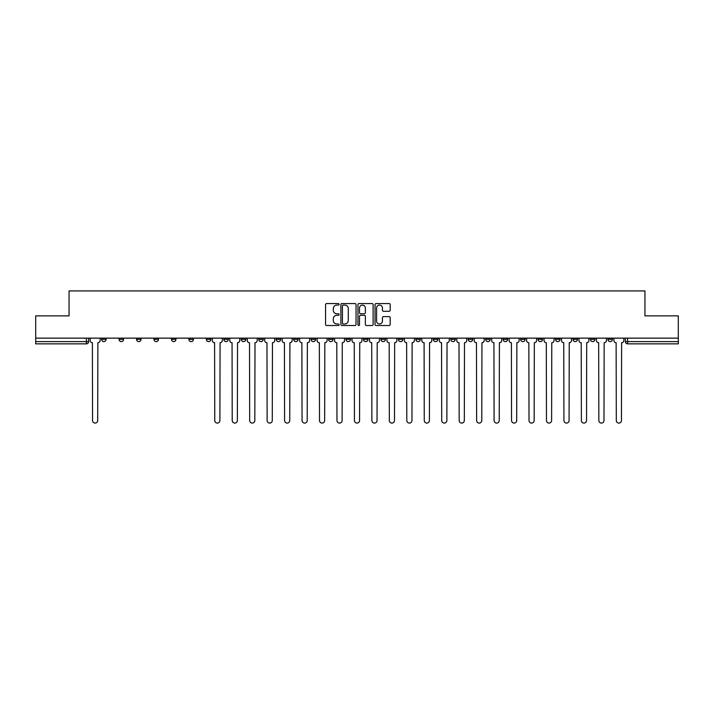 <?xml version="1.0" encoding="UTF-8"?>
<svg xmlns="http://www.w3.org/2000/svg" width="714" height="714" viewBox="0 0 714 714"><rect width="100%" height="100%" fill="white"/><g stroke="black" fill="none" stroke-linecap="round" stroke-linejoin="round"><path stroke-width="1.07" d="M339.096 304.316A0.768 0.768 0 0 0 338.329 303.548L326.655 303.548A1.098 1.098 0 0 0 325.557 304.646L325.557 324.415A1.098 1.098 0 0 0 326.655 325.513L338.329 325.513A0.768 0.768 0 0 0 339.096 324.745A0.768 0.768 0 0 0 338.329 323.977L336.812 323.977A3.516 3.516 0 0 1 333.304 320.461L333.304 318.81A3.516 3.516 0 0 1 336.812 315.302L338.329 315.302A0.768 0.768 0 0 0 339.096 314.526A0.768 0.768 0 0 0 338.329 313.758L336.812 313.758A3.516 3.516 0 0 1 333.304 310.242L333.304 308.6A3.516 3.516 0 0 1 336.812 305.083L338.329 305.083A0.768 0.768 0 0 0 339.096 304.316M572.994 338.141L572.994 339.373L577.465 339.373A2.24 2.24 0 0 1 575.225 341.613A2.24 2.24 0 0 1 572.994 339.373L572.994 338.141M555.537 338.141L555.537 339.373L560.008 339.373A2.24 2.24 0 0 1 557.768 341.613A2.24 2.24 0 0 1 555.537 339.373L555.537 338.141M450.784 338.141L450.784 339.373L455.255 339.373A2.24 2.24 0 0 1 453.024 341.613A2.24 2.24 0 0 1 450.784 339.373L450.784 338.141M433.327 338.141L433.327 339.373L437.798 339.373A2.24 2.24 0 0 1 435.567 341.613A2.24 2.24 0 0 1 433.327 339.373L433.327 338.141M415.869 338.141L415.869 339.373L420.341 339.373A2.24 2.24 0 0 1 418.101 341.613A2.24 2.24 0 0 1 415.869 339.373L415.869 338.141M380.946 338.141L380.946 339.373L385.426 339.373A2.24 2.24 0 0 1 383.186 341.613A2.24 2.24 0 0 1 380.946 339.373L380.946 338.141M346.031 339.373L346.031 338.141L346.031 339.373A2.24 2.24 0 0 0 348.271 341.613A2.24 2.24 0 0 1 346.031 339.373L350.512 339.373A2.24 2.24 0 0 1 348.271 341.613A2.24 2.24 0 0 0 350.512 339.373L350.512 338.141L350.512 339.373M328.574 339.373L328.574 338.141L328.574 339.373A2.24 2.24 0 0 0 330.814 341.613A2.24 2.24 0 0 1 328.574 339.373L333.054 339.373A2.24 2.24 0 0 1 330.814 341.613M311.117 339.373L311.117 338.141L311.117 339.373A2.24 2.24 0 0 0 313.357 341.613A2.24 2.24 0 0 1 311.117 339.373L315.597 339.373A2.24 2.24 0 0 1 313.357 341.613A2.24 2.24 0 0 0 315.597 339.373L315.597 338.141L315.597 339.373M293.659 338.141L293.659 339.373L298.131 339.373A2.24 2.24 0 0 1 295.899 341.613A2.24 2.24 0 0 1 293.659 339.373L293.659 338.141M276.202 338.141L276.202 339.373L280.673 339.373A2.24 2.24 0 0 1 278.433 341.613A2.24 2.24 0 0 1 276.202 339.373L276.202 338.141M258.745 338.141L258.745 339.373L263.216 339.373A2.24 2.24 0 0 1 260.976 341.613A2.24 2.24 0 0 1 258.745 339.373L258.745 338.141M241.278 339.373L241.278 338.141L241.278 339.373A2.24 2.24 0 0 0 243.519 341.613A2.24 2.24 0 0 1 241.278 339.373L245.759 339.373A2.24 2.24 0 0 1 243.519 341.613M206.364 339.373L206.364 338.141L206.364 339.373A2.24 2.24 0 0 0 208.604 341.613A2.24 2.24 0 0 1 206.364 339.373L210.844 339.373A2.24 2.24 0 0 1 208.604 341.613A2.24 2.24 0 0 0 210.844 339.373L210.844 338.141L210.844 339.373M188.907 339.373L188.907 338.141L188.907 339.373A2.24 2.24 0 0 0 191.147 341.613A2.24 2.24 0 0 1 188.907 339.373L193.387 339.373A2.24 2.24 0 0 1 191.147 341.613A2.24 2.24 0 0 0 193.387 339.373L193.387 338.141L193.387 339.373M171.449 339.373L171.449 338.141L171.449 339.373A2.24 2.24 0 0 0 173.689 341.613A2.24 2.24 0 0 1 171.449 339.373L175.93 339.373A2.24 2.24 0 0 1 173.689 341.613A2.24 2.24 0 0 0 175.93 339.373L175.93 338.141L175.93 339.373M153.992 339.373L153.992 338.141L153.992 339.373A2.24 2.24 0 0 0 156.232 341.613A2.24 2.24 0 0 1 153.992 339.373L158.463 339.373A2.24 2.24 0 0 1 156.232 341.613M136.535 339.373L136.535 338.141L136.535 339.373A2.24 2.24 0 0 0 138.775 341.613A2.24 2.24 0 0 1 136.535 339.373L141.006 339.373A2.24 2.24 0 0 1 138.775 341.613A2.24 2.24 0 0 0 141.006 339.373L141.006 338.141L141.006 339.373M119.077 339.373L119.077 338.141L119.077 339.373A2.24 2.24 0 0 0 121.309 341.613A2.24 2.24 0 0 1 119.077 339.373L123.549 339.373A2.24 2.24 0 0 1 121.309 341.613A2.24 2.24 0 0 0 123.549 339.373L123.549 338.141L123.549 339.373M389.103 311.286A1.098 1.098 0 0 0 390.201 310.188L390.201 304.646A1.098 1.098 0 0 0 389.103 303.548L376.144 303.548A1.098 1.098 0 0 0 375.046 304.646L375.046 324.415A1.098 1.098 0 0 0 376.144 325.513L389.103 325.513A1.098 1.098 0 0 0 390.201 324.415L390.201 317.712A1.098 1.098 0 0 0 389.103 316.614L383.552 316.614A1.098 1.098 0 0 0 382.454 317.712L382.454 321.041A2.936 2.936 0 0 1 379.518 323.977A2.936 2.936 0 0 1 376.581 321.041L376.581 308.02A2.936 2.936 0 0 1 379.518 305.083A2.936 2.936 0 0 1 382.454 308.02L382.454 310.188A1.098 1.098 0 0 0 383.552 311.286L389.103 311.286M35.7 338.141L35.7 315.874L69.053 315.874L69.053 290.919L644.947 290.919L644.947 315.874L678.3 315.874L678.3 338.141L35.7 338.141L35.7 341.613L88.634 341.613L88.634 338.141L88.634 341.613A2.24 2.24 0 0 1 86.394 343.853L35.7 343.853L35.7 341.613M356.036 304.646A1.098 1.098 0 0 0 354.938 303.548L341.979 303.548A1.098 1.098 0 0 0 340.881 304.646L340.881 324.415A1.098 1.098 0 0 0 341.979 325.513L354.938 325.513A1.098 1.098 0 0 0 356.036 324.415L356.036 304.646M359.062 303.548L372.021 303.548A1.098 1.098 0 0 1 373.119 304.646L373.119 324.415A1.098 1.098 0 0 1 372.021 325.513L366.478 325.513A1.098 1.098 0 0 1 365.372 324.415L365.372 316.4A1.098 1.098 0 0 0 364.274 315.302L360.597 315.302A1.098 1.098 0 0 0 359.499 316.4L359.499 324.745A0.768 0.768 0 0 1 358.731 325.513A0.768 0.768 0 0 1 357.964 324.745L357.964 304.646A1.098 1.098 0 0 1 359.062 303.548M625.366 338.141L625.366 341.613L678.3 341.613L678.3 343.853L627.606 343.853A2.24 2.24 0 0 1 625.366 341.613M678.3 338.141L678.3 341.613M612.38 338.141L612.38 339.373A2.24 2.24 0 0 1 610.149 341.613A2.24 2.24 0 0 1 607.909 339.373L612.38 339.373M607.909 338.141L607.909 339.373M594.923 338.141L594.923 339.373A2.24 2.24 0 0 1 592.691 341.613A2.24 2.24 0 0 1 590.451 339.373L594.923 339.373M590.451 338.141L590.451 339.373M577.465 338.141L577.465 339.373M560.008 338.141L560.008 339.373L560.008 338.141M542.551 338.141L542.551 339.373A2.24 2.24 0 0 1 540.311 341.613A2.24 2.24 0 0 1 538.07 339.373L542.551 339.373M538.07 338.141L538.07 339.373M525.093 338.141L525.093 339.373A2.24 2.24 0 0 1 522.853 341.613A2.24 2.24 0 0 1 520.613 339.373L525.093 339.373M520.613 338.141L520.613 339.373M507.636 338.141L507.636 339.373A2.24 2.24 0 0 1 505.396 341.613A2.24 2.24 0 0 1 503.156 339.373L507.636 339.373M503.156 338.141L503.156 339.373M490.179 338.141L490.179 339.373A2.24 2.24 0 0 1 487.939 341.613A2.24 2.24 0 0 1 485.699 339.373L490.179 339.373M485.699 338.141L485.699 339.373M472.722 338.141L472.722 339.373A2.24 2.24 0 0 1 470.481 341.613A2.24 2.24 0 0 1 468.241 339.373L472.722 339.373M468.241 338.141L468.241 339.373M455.255 338.141L455.255 339.373A2.24 2.24 0 0 1 453.024 341.613M437.798 338.141L437.798 339.373M420.341 339.373L420.341 338.141L420.341 339.373A2.24 2.24 0 0 1 418.101 341.613M402.883 338.141L402.883 339.373A2.24 2.24 0 0 1 400.643 341.613A2.24 2.24 0 0 1 398.403 339.373A2.24 2.24 0 0 0 400.643 341.613A2.24 2.24 0 0 0 402.883 339.373L398.403 339.373L398.403 338.141M385.426 339.373L385.426 338.141L385.426 339.373A2.24 2.24 0 0 1 383.186 341.613M367.969 338.141L367.969 339.373A2.24 2.24 0 0 1 365.729 341.613A2.24 2.24 0 0 1 363.488 339.373A2.24 2.24 0 0 0 365.729 341.613M363.488 338.141L363.488 339.373L367.969 339.373M333.054 338.141L333.054 339.373L333.054 338.141M298.131 339.373L298.131 338.141L298.131 339.373A2.24 2.24 0 0 1 295.899 341.613M280.673 339.373L280.673 338.141L280.673 339.373A2.24 2.24 0 0 1 278.433 341.613M263.216 339.373L263.216 338.141L263.216 339.373A2.24 2.24 0 0 1 260.976 341.613M245.759 338.141L245.759 339.373L245.759 338.141M228.302 339.373L228.302 338.141L228.302 339.373A2.24 2.24 0 0 1 226.061 341.613A2.24 2.24 0 0 1 223.821 339.373L228.302 339.373A2.24 2.24 0 0 1 226.061 341.613M223.821 338.141L223.821 339.373M158.463 338.141L158.463 339.373L158.463 338.141M106.091 338.141L106.091 339.373A2.24 2.24 0 0 1 103.851 341.613A2.24 2.24 0 0 1 101.62 339.373A2.24 2.24 0 0 0 103.851 341.613A2.24 2.24 0 0 0 106.091 339.373L106.091 338.141M101.62 338.141L101.62 339.373L106.091 339.373M86.394 338.141L86.394 343.853A2.24 2.24 0 0 0 88.634 341.613M343.184 305.083A0.768 0.768 0 0 0 342.417 305.851L342.417 323.21A0.768 0.768 0 0 0 343.184 323.977L344.782 323.977A3.516 3.516 0 0 0 348.298 320.461L348.298 308.6A3.516 3.516 0 0 0 344.782 305.083L343.184 305.083M365.372 308.073A2.936 2.936 0 0 0 362.435 305.137A2.936 2.936 0 0 0 359.499 308.073L359.499 312.661A1.098 1.098 0 0 0 360.597 313.758L364.274 313.758A1.098 1.098 0 0 0 365.372 312.661L365.372 308.073M90.142 340.489L90.142 338.141L90.142 340.489A2.24 2.24 0 0 0 92.383 342.729L92.552 420.51A2.57 2.57 0 0 0 95.123 423.081A2.57 2.57 0 0 0 97.702 420.51L97.872 342.729A2.24 2.24 0 0 0 100.103 340.489L100.103 338.141L100.103 340.489M92.383 342.729L92.552 420.51M97.702 420.51L97.872 342.729M229.81 340.489L229.81 338.141L229.81 340.489A2.24 2.24 0 0 0 232.05 342.729L232.22 420.51A2.57 2.57 0 0 0 234.79 423.081A2.57 2.57 0 0 0 237.369 420.51L237.53 342.729A2.24 2.24 0 0 0 239.77 340.489L239.77 338.141L239.77 340.489M247.267 340.489L247.267 338.141L247.267 340.489A2.24 2.24 0 0 0 249.507 342.729L249.677 420.51A2.57 2.57 0 0 0 252.247 423.081A2.57 2.57 0 0 0 254.827 420.51L254.996 342.729A2.24 2.24 0 0 0 257.227 340.489L257.227 338.141L257.227 340.489M264.724 340.489L264.724 338.141L264.724 340.489A2.24 2.24 0 0 0 266.965 342.729L267.134 420.51A2.57 2.57 0 0 0 269.705 423.081A2.57 2.57 0 0 0 272.284 420.51L272.453 342.729A2.24 2.24 0 0 0 274.685 340.489L274.685 338.141L274.685 340.489M282.191 340.489L282.191 338.141L282.191 340.489A2.24 2.24 0 0 0 284.422 342.729L284.591 420.51A2.57 2.57 0 0 0 287.171 423.081A2.57 2.57 0 0 0 289.741 420.51L289.911 342.729A2.24 2.24 0 0 0 292.151 340.489L292.151 338.141L292.151 340.489M299.648 340.489L299.648 338.141L299.648 340.489A2.24 2.24 0 0 0 301.879 342.729L302.049 420.51A2.57 2.57 0 0 0 304.628 423.081A2.57 2.57 0 0 0 307.198 420.51L307.368 342.729A2.24 2.24 0 0 0 309.608 340.489L309.608 338.141L309.608 340.489M317.105 340.489L317.105 338.141L317.105 340.489A2.24 2.24 0 0 0 319.345 342.729L319.506 420.51A2.57 2.57 0 0 0 322.085 423.081A2.57 2.57 0 0 0 324.656 420.51L324.825 342.729A2.24 2.24 0 0 0 327.066 340.489L327.066 338.141L327.066 340.489M334.563 340.489L334.563 338.141L334.563 340.489A2.24 2.24 0 0 0 336.803 342.729L336.963 420.51A2.57 2.57 0 0 0 339.543 423.081A2.57 2.57 0 0 0 342.113 420.51L342.283 342.729A2.24 2.24 0 0 0 344.523 340.489L344.523 338.141L344.523 340.489M352.02 340.489L352.02 338.141L352.02 340.489A2.24 2.24 0 0 0 354.26 342.729L354.43 420.51A2.57 2.57 0 0 0 357 423.081A2.57 2.57 0 0 0 359.57 420.51L359.74 342.729A2.24 2.24 0 0 0 361.98 340.489L361.98 338.141L361.98 340.489M369.477 340.489L369.477 338.141L369.477 340.489A2.24 2.24 0 0 0 371.717 342.729L371.887 420.51A2.57 2.57 0 0 0 374.457 423.081A2.57 2.57 0 0 0 377.037 420.51L377.197 342.729A2.24 2.24 0 0 0 379.437 340.489L379.437 338.141L379.437 340.489M386.934 340.489L386.934 338.141L386.934 340.489A2.24 2.24 0 0 0 389.175 342.729L389.344 420.51A2.57 2.57 0 0 0 391.915 423.081A2.57 2.57 0 0 0 394.494 420.51L394.655 342.729A2.24 2.24 0 0 0 396.895 340.489L396.895 338.141L396.895 340.489M404.392 340.489L404.392 338.141L404.392 340.489A2.24 2.24 0 0 0 406.632 342.729L406.801 420.51A2.57 2.57 0 0 0 409.372 423.081A2.57 2.57 0 0 0 411.951 420.51L412.121 342.729A2.24 2.24 0 0 0 414.352 340.489L414.352 338.141L414.352 340.489M421.849 340.489L421.849 338.141L421.849 340.489A2.24 2.24 0 0 0 424.089 342.729L424.259 420.51A2.57 2.57 0 0 0 426.829 423.081A2.57 2.57 0 0 0 429.409 420.51L429.578 342.729A2.24 2.24 0 0 0 431.809 340.489L431.809 338.141L431.809 340.489M439.315 340.489L439.315 338.141L439.315 340.489A2.24 2.24 0 0 0 441.547 342.729L441.716 420.51A2.57 2.57 0 0 0 444.295 423.081A2.57 2.57 0 0 0 446.866 420.51L447.035 342.729A2.24 2.24 0 0 0 449.276 340.489L449.276 338.141L449.276 340.489M456.773 340.489L456.773 338.141L456.773 340.489A2.24 2.24 0 0 0 459.004 342.729L459.173 420.51A2.57 2.57 0 0 0 461.753 423.081A2.57 2.57 0 0 0 464.323 420.51L464.493 342.729A2.24 2.24 0 0 0 466.733 340.489L466.733 338.141L466.733 340.489M212.353 338.141L212.353 340.489A2.24 2.24 0 0 0 214.593 342.729L214.762 420.51A2.57 2.57 0 0 0 217.333 423.081A2.57 2.57 0 0 0 219.903 420.51L220.073 342.729A2.24 2.24 0 0 0 222.313 340.489L222.313 338.141M232.05 342.729L232.22 420.51M237.369 420.51L237.53 342.729M249.507 342.729L249.677 420.51M254.827 420.51L254.996 342.729M266.965 342.729L267.134 420.51M272.284 420.51L272.453 342.729M284.422 342.729L284.591 420.51M289.741 420.51L289.911 342.729M301.879 342.729L302.049 420.51M307.198 420.51L307.368 342.729M319.345 342.729L319.506 420.51M324.656 420.51L324.825 342.729M336.803 342.729L336.963 420.51M342.113 420.51L342.283 342.729M354.26 342.729L354.43 420.51M359.57 420.51L359.74 342.729M371.717 342.729L371.887 420.51M377.037 420.51L377.197 342.729M389.175 342.729L389.344 420.51M394.494 420.51L394.655 342.729M406.632 342.729L406.801 420.51M411.951 420.51L412.121 342.729M424.089 342.729L424.259 420.51M429.409 420.51L429.578 342.729M441.547 342.729L441.716 420.51M446.866 420.51L447.035 342.729M459.004 342.729L459.173 420.51M464.323 420.51L464.493 342.729M474.23 340.489L474.23 338.141L474.23 340.489A2.24 2.24 0 0 0 476.47 342.729L476.631 420.51A2.57 2.57 0 0 0 479.21 423.081A2.57 2.57 0 0 0 481.78 420.51L481.95 342.729A2.24 2.24 0 0 0 484.19 340.489L484.19 338.141L484.19 340.489M476.47 342.729L476.631 420.51M481.78 420.51L481.95 342.729M491.687 340.489L491.687 338.141L491.687 340.489A2.24 2.24 0 0 0 493.927 342.729L494.097 420.51A2.57 2.57 0 0 0 496.667 423.081A2.57 2.57 0 0 0 499.238 420.51L499.407 342.729A2.24 2.24 0 0 0 501.647 340.489L501.647 338.141L501.647 340.489M493.927 342.729L494.097 420.51M499.238 420.51L499.407 342.729M509.144 340.489L509.144 338.141L509.144 340.489A2.24 2.24 0 0 0 511.385 342.729L511.554 420.51A2.57 2.57 0 0 0 514.125 423.081A2.57 2.57 0 0 0 516.695 420.51L516.865 342.729A2.24 2.24 0 0 0 519.105 340.489L519.105 338.141L519.105 340.489M511.385 342.729L511.554 420.51M516.695 420.51L516.865 342.729M526.602 340.489L526.602 338.141L526.602 340.489A2.24 2.24 0 0 0 528.842 342.729L529.012 420.51A2.57 2.57 0 0 0 531.582 423.081A2.57 2.57 0 0 0 534.161 420.51L534.322 342.729A2.24 2.24 0 0 0 536.562 340.489L536.562 338.141L536.562 340.489M528.842 342.729L529.012 420.51M534.161 420.51L534.322 342.729M544.059 340.489L544.059 338.141L544.059 340.489A2.24 2.24 0 0 0 546.299 342.729L546.469 420.51A2.57 2.57 0 0 0 549.039 423.081A2.57 2.57 0 0 0 551.619 420.51L551.779 342.729A2.24 2.24 0 0 0 554.019 340.489L554.019 338.141L554.019 340.489M546.299 342.729L546.469 420.51M551.619 420.51L551.779 342.729M561.516 340.489L561.516 338.141L561.516 340.489A2.24 2.24 0 0 0 563.757 342.729L563.926 420.51A2.57 2.57 0 0 0 566.497 423.081A2.57 2.57 0 0 0 569.076 420.51L569.245 342.729A2.24 2.24 0 0 0 571.477 340.489L571.477 338.141L571.477 340.489M563.757 342.729L563.926 420.51M569.076 420.51L569.245 342.729M578.974 340.489L578.974 338.141L578.974 340.489A2.24 2.24 0 0 0 581.214 342.729L581.383 420.51A2.57 2.57 0 0 0 583.954 423.081A2.57 2.57 0 0 0 586.533 420.51L586.703 342.729A2.24 2.24 0 0 0 588.934 340.489L588.934 338.141L588.934 340.489M581.214 342.729L581.383 420.51M586.533 420.51L586.703 342.729M596.44 340.489L596.44 338.141L596.44 340.489A2.24 2.24 0 0 0 598.671 342.729L598.841 420.51A2.57 2.57 0 0 0 601.42 423.081A2.57 2.57 0 0 0 603.99 420.51L604.16 342.729A2.24 2.24 0 0 0 606.4 340.489L606.4 338.141L606.4 340.489M598.671 342.729L598.841 420.51M603.99 420.51L604.16 342.729M613.897 340.489L613.897 338.141L613.897 340.489A2.24 2.24 0 0 0 616.128 342.729L616.298 420.51A2.57 2.57 0 0 0 618.877 423.081A2.57 2.57 0 0 0 621.448 420.51L621.617 342.729A2.24 2.24 0 0 0 623.857 340.489L623.857 338.141L623.857 340.489M616.128 342.729L616.298 420.51M621.448 420.51L621.617 342.729M627.606 338.141L627.606 343.853"/></g></svg>
